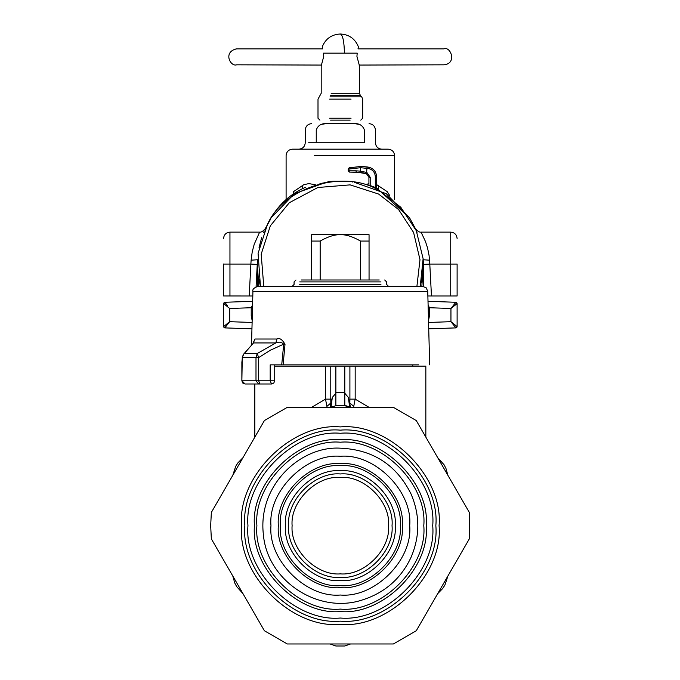 <?xml version="1.0" encoding="UTF-8"?>
<svg xmlns="http://www.w3.org/2000/svg" width="680" height="680" viewBox="0 0 680 680"><rect width="100%" height="100%" fill="white"/><g stroke="black" fill="none" stroke-linecap="round" stroke-linejoin="round"><path stroke-width="1.02" d="M380.154 191.267L380.111 191.233C345.865 168.308 283.959 186.473 267.537 224.264L258.077 253.351L260.449 286.365L258.527 277.738M257.397 265.481L258.817 286.365M257.389 286.407L257.389 264.036M329.945 181.738L319.949 183.625M270.7 218.96L265.642 227.962M261.707 237.618L259.054 247.495M389.759 195.653L387.226 191.683L376.584 184.577M368.925 183.753L366.673 184.246M378.488 185.53L378.309 188.717M315.639 184.841L308.89 183.591L303.756 184.722L293.454 191.683L293.479 193.843M302.192 185.53L302.37 188.717M252.501 307.751L251.226 307.734L252.569 305.048M421.863 286.365L423.291 264.095M380.111 191.233L400.767 207.204L416.313 230.741L423.122 258.749L420.231 286.365L422.161 277.678M223.626 303.178L224.8 302.277L223.567 303.552L229.721 308.482L229.721 321.683L252.119 322.464M252.671 301.308L224.8 302.277L227.502 305.779M223.567 303.475L224.8 302.277L223.567 303.552L223.567 326.613L229.721 321.683L224.8 327.887L223.626 326.986L224.8 327.887L251.949 328.839M224.868 302.413L225.828 303.688M223.626 303.161L225.828 305.43M226.967 306.332L228.131 307.25M457.113 303.56L454.852 305.43M453.713 306.332L452.54 307.25M455.804 302.413L454.844 303.688M453.177 305.779L450.95 308.482L450.95 321.683L428.561 322.464M428.672 307.743L429.445 307.734L429.377 307.241M457.054 303.178L455.881 302.277L457.113 303.552L450.95 308.482L455.881 302.277L457.113 303.552L457.113 326.613L450.95 321.683L454.155 325.609M455.881 302.277L428.009 301.308M428.179 307.751L429.445 307.734L429.445 315.817L428.51 320.611M428.102 305.048L429.445 307.734L450.95 308.482M423.291 286.407L423.291 264.036M223.626 327.003L224.8 327.887M224.868 327.751L225.828 326.476M226.517 325.609L229.721 321.683M457.045 327.003L455.881 327.887L457.113 326.613L455.881 327.887L450.95 321.683M455.804 327.751L454.844 326.476M455.881 327.887L428.731 328.839M316.251 142.792L364.429 142.792C378.981 142.792 378.981 142.792 364.429 142.792L364.429 130.033C362.712 125.29 359.065 123.165 353.49 123.649C373.923 123.649 373.923 123.649 353.49 123.649L327.182 123.649C306.756 123.649 306.756 123.649 327.182 123.649C321.606 123.165 317.968 125.29 316.251 130.033C301.699 130.033 301.699 130.033 316.251 130.033L316.251 142.792L308.593 142.792M325.703 123.7L321.801 124.312M354.969 123.7L358.87 124.312M286.101 199.537L286.101 155.558C286.493 151.7 288.618 149.566 292.476 149.175L388.195 149.175C392.054 149.566 394.188 151.7 394.578 155.558L314.339 155.558M263.764 286.365L261.188 254.184L270.343 225.794L289.332 202.716L317.883 187.501L350.124 184.875L378.582 194.038L398.599 209.559L413.584 232.466L419.985 259.675L416.908 286.365M311.627 279.99L311.627 234.685L369.053 234.685L369.053 241.06L360.519 241.06C352.75 236.631 346.026 234.506 340.34 234.685C334.653 234.506 327.93 236.631 320.161 241.06L320.161 279.99M360.519 279.99L360.519 241.06M369.053 279.99L369.053 241.06M311.627 241.06L320.161 241.06M251.524 345.032L252.926 291.337C252.28 289.374 253.98 287.716 258.034 286.365L422.646 286.365L426.207 287.819L427.745 291.337L253.649 291.337M418.736 364.854L283.118 364.854L284.997 344.309C282.268 339.43 279.565 337.662 276.904 339.014L275.833 342.941L257.244 353.506L255.995 357.603L258.647 357.603L270.64 350.089L283.721 344.139C281.401 341.989 278.774 341.589 275.833 342.941L253.521 342.941L244.324 353.506L257.244 353.506L258.647 357.603L258.647 380.808L255.995 380.808L255.995 357.603L242.292 357.603L243.788 353.949L252.186 344.479M251.583 383.996L271.532 383.996L258.672 383.996L255.995 380.808L241.868 380.808L241.868 362.236L242.539 356.405M243.415 354.603L243.788 353.949M379.253 279.99L301.418 279.99L379.253 279.99M276.904 339.014L254.957 339.014L252.977 343.357M254.957 339.014L253.283 343.077M284.997 344.309L283.721 344.139L281.716 364.854L270.181 364.854L270.181 380.808L258.647 380.808L259.998 383.996M283.118 364.854L281.716 364.854M258.672 383.996L245.064 383.996L241.935 380.808M349.648 407.005L348.347 397.409L350.565 407.337M369.036 407.337L355.173 399.135L349.902 399.135L349.843 403.01L353.745 406.351L353.575 407.337M311.644 407.337L325.507 399.135L327.097 407.337M326.935 406.351L330.828 403.01L330.539 406.24M361.123 366.129L425.791 366.129L355.173 366.129L355.173 399.135L353.745 406.351M355.173 366.129L325.507 366.129L325.507 399.135L330.777 399.135L330.828 403.01L332.333 397.409L335.869 393.244M331.032 407.005L332.333 397.409M348.347 397.409L344.802 393.244L344.802 401.684M344.802 405.739L350.531 407.337L344.802 405.305L335.869 405.305L344.802 405.305L335.869 405.305L335.869 366.129M335.869 399.721L335.869 401.684M330.149 407.337L335.869 405.739L330.149 407.337M344.802 366.129L344.802 405.314M437.708 457.674L444.04 464.729L445.944 468.392L447.899 475.32L437.716 457.683L444.04 464.729L445.944 468.392L447.899 475.32M447.899 575.986L444.95 584.995L442.731 588.481L437.708 593.64L447.89 575.994L444.95 584.995L442.731 588.481L437.708 593.64M242.973 593.64L236.649 586.585L234.745 582.956L232.781 575.986L242.964 593.631L236.649 586.585L234.745 582.956L232.781 575.986M232.781 475.32L235.722 466.318L237.915 462.859L242.973 457.674L232.781 475.312L235.722 466.318L237.915 462.859L242.973 457.674M350.531 643.968L344.802 646L335.869 646L344.802 646L335.869 646L344.802 646L335.869 646L330.149 643.968M335.869 405.739L335.869 405.305M274.72 366.129L325.507 366.129M223.567 264.001L223.567 295.978L252.807 295.987M223.567 238.51C223.958 234.651 226.083 232.518 229.95 232.126L259.624 232.126L254.244 244.205L252.229 251.778L251.124 260.185L250.877 264.078L257.252 264.426L256.079 286.756M327.913 182.112L327.913 181.654L333.106 181.203L347.565 181.203L347.565 181.662M352.767 182.112L352.767 181.654L347.565 181.203M263.653 232.373L264.188 231.106M264.681 230.001L265.225 228.82M259.624 232.126C261.137 232.45 263.041 231.276 265.336 228.59L265.387 228.48M417.019 232.373L416.483 231.106M415.999 230.001L415.446 228.82M457.113 238.51C456.722 234.651 454.588 232.518 450.729 232.126L421.056 232.126C419.543 232.45 417.639 231.276 415.335 228.59L415.284 228.48M421.056 232.126L425.467 241.51L427.55 247.928L429.089 255.603L429.794 264.078L450.729 264.078L450.729 295.987L457.113 295.978L457.113 264.07L450.729 264.078L450.729 232.126L450.729 263.984M305.532 187.272C290.768 193.757 279.293 203.941 271.107 217.838L264.885 229.355M257.431 261.197L256.096 286.748M271.107 217.838L294.406 193.69L326.409 182.257M429.548 260.185L423.181 259.751L423.419 264.426L429.794 264.078L431.469 295.987L427.865 295.987M415.786 229.355L409.572 217.838L376.584 187.901M409.572 217.838L386.265 193.69L354.272 182.257M376.584 188.037L375.309 187.468L375.309 176.656L376.584 176.656C376.21 171.708 373.635 168.581 368.857 167.263L368.857 167.237C373.635 168.555 376.21 171.683 376.584 176.63L376.584 188.037M370.2 185.495L370.2 177.284L368.925 177.284L366.452 173.706L368.925 177.284L368.925 185.062L375.309 187.468M431.469 295.987L450.729 295.987M423.24 261.197L423.419 264.426M375.309 176.656C374.986 172.371 372.75 169.66 368.611 168.521L360.527 167.714L348.823 169.056L349.146 167.816L361.19 166.413L349.146 167.816L348.185 169.048L348.185 170.807L349.46 172.091L348.823 170.807L355.844 170.816L356.481 172.091L349.46 172.091L360.986 172.414L360.527 171.156L355.844 170.816M368.611 168.521L368.857 167.263L361.19 166.43L367.106 166.931L366.452 173.706L356.481 172.091M370.2 177.284L366.911 172.507L360.527 171.156L360.527 167.714L361.19 166.43L368.857 167.237C373.651 168.538 376.227 171.674 376.584 176.63M348.823 170.816L349.146 167.816L361.19 166.413M329.63 118.227L351.041 118.227L329.63 118.227M330.548 120.139L350.124 120.139L330.548 120.139M444.006 48.867L358.012 48.867L358.385 46.758C355.062 38.7 349.044 34.45 340.34 34C342.813 35.139 344.173 41.514 344.411 53.142L323.459 53.142C321.929 44.812 321.929 44.812 323.459 53.142L323.756 56.329L321.198 65.909L321.198 93.296L318.002 99.135L318.002 118.227L319.923 120.139M321.598 65.067L236.649 64.821C230.444 67.005 222.683 51.825 236.649 48.867C242.216 48.867 233.554 48.867 236.649 48.867L322.668 48.867L322.473 47.787M344.411 53.142L357.221 53.142C358.751 44.812 358.751 44.812 357.221 53.142L356.915 56.329L359.482 65.909L359.482 93.296L331.16 93.296M359.074 65.067L444.031 64.821C457.334 63.486 450.534 46.044 444.031 48.867L444.031 48.867M211.352 538.875L210.672 525.657L211.352 512.431L264.392 420.563L287.3 407.337L393.38 407.337L416.279 420.563L469.327 512.431L469.327 538.875L416.279 630.751L393.38 643.968L287.3 643.968L264.392 630.751L211.352 538.875L264.392 630.751M426.241 525.657C430.083 568.157 382.84 615.4 340.34 611.558C297.84 615.4 250.597 568.157 254.439 525.657C250.597 483.157 297.84 435.914 340.34 439.756C382.84 435.914 430.083 483.157 426.241 525.657M264.392 420.563L211.352 512.431M469.327 512.431L416.279 420.563M416.279 630.751L469.327 538.875M388.552 525.657C390.711 501.798 364.191 475.277 340.34 477.437C316.481 475.277 289.96 501.798 292.12 525.657C289.96 549.508 316.481 576.028 340.34 573.869C364.191 576.028 390.711 549.508 388.552 525.657M340.34 585.625C370.005 588.302 402.985 555.322 400.308 525.657C402.985 495.983 370.005 463.004 340.34 465.69C310.666 463.004 277.686 495.983 280.373 525.657C277.686 555.322 310.666 588.302 340.34 585.625M340.34 577.354C314.755 579.666 286.322 551.233 288.635 525.657C286.322 500.072 314.755 471.639 340.34 473.952C365.916 471.639 394.349 500.072 392.037 525.657C394.349 551.233 365.916 579.666 340.34 577.354M340.34 580.55C367.498 582.998 397.681 552.814 395.233 525.657C397.681 498.5 367.498 468.308 340.34 470.764C313.183 468.308 282.99 498.5 285.447 525.657C282.99 552.814 313.183 582.998 340.34 580.55M252.288 315.817L251.226 315.817L251.226 307.734L229.721 308.482M252.161 320.611L251.226 315.817M252.493 307.964L251.226 307.964M428.392 315.817L429.445 315.817M428.179 307.964L429.445 307.964M364.429 130.033C378.981 130.033 378.981 130.033 364.429 130.033M380.936 284.452L299.736 284.452L380.936 284.452M380.936 281.902L299.736 281.902L380.936 281.902M273.947 380.808L270.181 380.808L271.532 383.996L273.785 383.061L274.72 380.808L274.72 364.854M344.802 392.615L335.869 392.615M330.777 366.129L330.777 399.135M349.902 399.135L349.902 366.129M249.212 295.987L250.877 264.078L229.95 264.078L229.95 295.987M229.95 263.984L229.95 232.126L229.95 264.078L223.567 264.07M251.124 260.185L257.499 259.751L257.252 264.426M268.498 222.351L268.498 222.819M412.173 222.351L412.173 222.819M366.452 173.706L366.639 172.422M329.63 99.135L351.041 99.135L329.63 99.135M330.08 96.874L361.734 96.874L360.417 95.557L330.709 95.557M435.846 525.657C440.113 572.909 387.591 625.43 340.34 621.163C293.08 625.43 240.558 572.909 244.825 525.657C240.558 478.397 293.08 425.875 340.34 430.142C387.591 425.875 440.113 478.397 435.846 525.657M241.587 525.657C237.175 574.515 291.482 628.821 340.34 624.402C389.198 628.821 443.504 574.515 439.085 525.657C443.504 476.799 389.198 422.493 340.34 426.904C291.482 422.493 237.175 476.799 241.587 525.657M432.718 525.657C436.849 479.944 386.045 429.139 340.34 433.271C294.627 429.139 243.823 479.944 247.953 525.657C243.823 571.361 294.627 622.166 340.34 618.035C386.045 622.166 436.849 571.361 432.718 525.657M340.34 609.101C381.625 612.833 427.516 566.942 423.784 525.657C427.516 484.373 381.625 438.481 340.34 442.212C299.055 438.481 253.164 484.373 256.896 525.657C253.164 566.942 299.055 612.833 340.34 609.101M340.34 587.648C371.008 590.418 405.101 556.325 402.33 525.657C405.101 494.981 371.008 460.887 340.34 463.658C309.663 460.887 275.57 494.981 278.341 525.657C275.57 556.325 309.663 590.418 340.34 587.648M340.34 456.288C306.017 453.186 267.869 491.334 270.971 525.657C267.869 559.971 306.017 598.128 340.34 595.025C374.663 598.128 412.811 559.971 409.708 525.657C412.811 491.334 374.663 453.186 340.34 456.288M394.578 199.537L394.578 155.558M224.8 302.277L224.222 302.438M298.86 149.175C302.727 148.784 304.852 146.659 305.243 142.792L305.243 130.033C305.635 126.174 307.76 124.049 311.627 123.649M381.811 149.175C377.952 148.784 375.827 146.659 375.436 142.792L375.436 130.033C375.046 126.174 372.912 124.049 369.053 123.649M245.064 383.996L242.802 383.061L241.868 380.808L242.275 356.983M242.275 356.975L243.805 353.94M384.684 279.99L386.597 281.902L386.597 284.452L388.518 286.365M295.987 279.99L294.075 281.902L294.075 284.452L292.162 286.365M429.675 364.854L427.745 291.337M330.115 407.337L330.548 406.232M425.841 437.121L425.841 366.129M412.76 364.854L412.76 366.129M254.83 383.996L254.83 437.121M366.274 173.638L360.986 172.414M367.106 166.931L368.857 167.237M361.734 96.874L362.67 99.135L362.67 118.227L360.757 120.139M322.286 46.758C325.618 38.7 331.627 34.442 340.34 34M359.482 93.296L360.417 95.557M340.34 448.179C301.027 445.689 257.55 484.933 263.381 534.599C267.24 581.162 318.979 614.907 363.103 599.709C385.067 592.518 401.013 578.476 410.924 557.591C420.087 536.299 420.087 515.006 410.924 493.723C396.296 464.729 372.767 449.548 340.34 448.179"/></g></svg>
